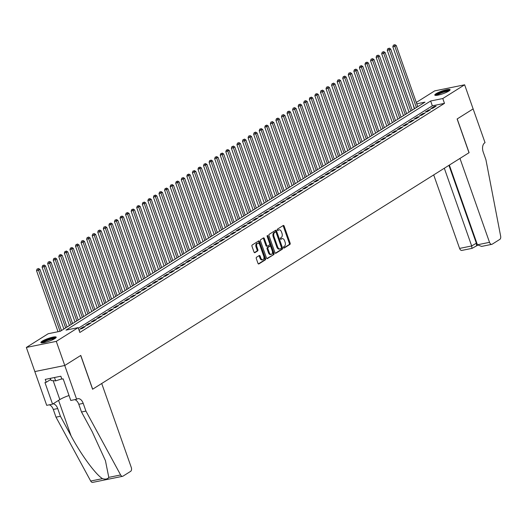 <?xml version="1.0" encoding="UTF-8"?>
<svg xmlns="http://www.w3.org/2000/svg" width="527" height="527" viewBox="0 0 527 527"><rect width="100%" height="100%" fill="white"/><g stroke="black" fill="none" stroke-linecap="round" stroke-linejoin="round"><path stroke-width="0.79" d="M283.506 247.644A0.711 0.435 78.5 0 0 284.119 248.065L289.929 244.416A1.021 0.619 78.5 0 0 290.14 243.131L284.139 226.083A1.021 0.619 78.5 0 0 283.388 225.431A1.021 0.619 78.5 0 0 283.262 225.484L277.452 229.133A0.711 0.435 78.5 0 0 277.92 230.457L278.671 229.983A3.261 1.983 78.5 0 1 279.086 229.818A3.261 1.983 78.5 0 1 281.484 231.913L281.985 233.336A3.261 1.983 78.5 0 1 281.306 237.466L280.555 237.934A0.711 0.435 78.5 0 0 281.023 239.258L281.774 238.79A3.261 1.983 78.5 0 1 282.189 238.619A3.261 1.983 78.5 0 1 284.587 240.72L285.087 242.143A3.261 1.983 78.5 0 1 284.409 246.267L283.658 246.741A0.711 0.435 78.5 0 0 283.506 247.644M42.246 341.147A8.103 1.436 160.6 0 1 50.599 337.702A8.103 1.436 160.6 0 1 56.198 337.168A8.103 1.436 160.6 0 1 54.861 338.584A8.103 1.436 160.6 0 1 46.508 342.023A8.103 1.436 160.6 0 1 40.908 342.557A8.103 1.436 160.6 0 1 42.246 341.147M436.119 93.674A8.103 1.436 160.6 0 1 444.478 90.229A8.103 1.436 160.6 0 1 450.078 89.695A8.103 1.436 160.6 0 1 448.74 91.105A8.103 1.436 160.6 0 1 440.388 94.55A8.103 1.436 160.6 0 1 434.788 95.084A8.103 1.436 160.6 0 1 436.119 93.674M256.511 257.262A1.021 0.619 78.5 0 0 256.3 258.553L257.98 263.335A1.021 0.619 78.5 0 0 258.731 263.987A1.021 0.619 78.5 0 0 258.862 263.935L265.312 259.883A1.021 0.619 78.5 0 0 265.522 258.599L259.521 241.55A1.021 0.619 78.5 0 0 258.77 240.898A1.021 0.619 78.5 0 0 258.638 240.951L252.196 245.002A1.021 0.619 78.5 0 0 251.978 246.293L254.014 252.064A1.021 0.619 78.5 0 0 254.765 252.723A1.021 0.619 78.5 0 0 254.897 252.67L257.657 250.938A1.021 0.619 78.5 0 0 257.868 249.646L256.86 246.781A2.727 1.66 78.5 0 1 257.775 243.191A2.727 1.66 78.5 0 1 259.785 244.943L263.731 256.168A2.727 1.66 78.5 0 1 262.815 259.758A2.727 1.66 78.5 0 1 260.812 257.999L260.154 256.135A1.021 0.619 78.5 0 0 259.403 255.476A1.021 0.619 78.5 0 0 259.271 255.529L256.511 257.262M416.29 102.449L434.703 90.881L464.636 84.801L473.127 108.918L457.12 118.97L469.01 152.731L92.666 389.189L80.783 355.429L64.775 365.488L56.284 341.371L26.35 347.451L48.201 333.723L60.335 331.259L424.986 102.146L416.771 103.812M464.636 84.801L442.785 98.529L430.651 101L66 330.106L78.134 327.642L56.284 341.371M78.134 327.642L79.834 332.465L444.485 103.358L442.785 98.529M274.975 252.657A1.021 0.619 78.5 0 0 275.726 253.309A1.021 0.619 78.5 0 0 275.858 253.256L282.307 249.205A1.021 0.619 78.5 0 0 282.518 247.921L276.517 230.879A1.021 0.619 78.5 0 0 275.766 230.22A1.021 0.619 78.5 0 0 275.634 230.273L269.185 234.324A1.021 0.619 78.5 0 0 268.974 235.615L274.975 252.657M273.809 254.548L267.36 258.599A1.021 0.619 78.5 0 1 267.229 258.652A1.021 0.619 78.5 0 1 266.478 257.993L260.476 240.951A1.021 0.619 78.5 0 1 260.694 239.66L263.447 237.927A1.021 0.619 78.5 0 1 263.579 237.875A1.021 0.619 78.5 0 1 264.33 238.533L266.767 245.444A1.021 0.619 78.5 0 0 267.512 246.102A1.021 0.619 78.5 0 0 267.644 246.05L269.475 244.897A1.021 0.619 78.5 0 0 269.686 243.606L267.156 236.412A0.711 0.435 78.5 0 1 267.92 235.931L274.02 253.256A1.021 0.619 78.5 0 1 273.809 254.548L266.873 258.559M432.772 108.219L436.112 106.118L434.09 106.533L430.75 108.628L432.772 108.219M427.206 111.717L430.546 109.616L428.523 110.031L425.184 112.126L427.206 111.717M421.64 115.215L424.979 113.114L422.957 113.529L419.617 115.624L421.64 115.215M416.066 118.713L419.413 116.612L417.391 117.027L414.044 119.122L416.066 118.713M410.5 122.211L413.84 120.11L411.818 120.525L408.478 122.62L410.5 122.211M404.934 125.709L408.273 123.608L406.251 124.023L402.911 126.118L404.934 125.709M399.367 129.207L402.707 127.106L400.685 127.521L397.345 129.616L399.367 129.207M393.801 132.705L397.141 130.604L395.118 131.019L391.778 133.114L393.801 132.705M388.234 136.203L391.574 134.102L389.552 134.517L386.212 136.612L388.234 136.203M382.668 139.701L386.008 137.6L383.985 138.015L380.646 140.11L382.668 139.701M377.101 143.199L380.441 141.098L378.419 141.506L375.079 143.607L377.101 143.199M371.535 146.697L374.875 144.596L372.852 145.004L369.513 147.105L371.535 146.697M365.962 150.195L369.308 148.094L367.286 148.502L363.94 150.603L365.962 150.195M360.396 153.693L363.735 151.592L361.713 152L358.373 154.101L360.396 153.693M354.829 157.191L358.169 155.09L356.147 155.498L352.807 157.599L354.829 157.191M349.263 160.689L352.603 158.587L350.58 158.996L347.24 161.097L349.263 160.689M343.696 164.187L347.036 162.085L345.014 162.494L341.674 164.595L343.696 164.187M338.13 167.685L341.47 165.583L339.447 165.992L336.107 168.093L338.13 167.685M332.563 171.183L335.903 169.081L333.881 169.49L330.541 171.591L332.563 171.183M326.997 174.681L330.337 172.579L328.314 172.988L324.975 175.089L326.997 174.681M321.43 178.179L324.77 176.077L322.748 176.486L319.408 178.587L321.43 178.179M315.857 181.677L319.204 179.575L317.175 179.984L313.835 182.085L315.857 181.677M310.291 185.175L313.631 183.073L311.609 183.482L308.269 185.583L310.291 185.175M304.725 188.673L308.064 186.571L306.042 186.98L302.702 189.081L304.725 188.673M299.158 192.164L302.498 190.069L300.476 190.478L297.136 192.579L299.158 192.164M293.592 195.662L296.932 193.567L294.909 193.976L291.569 196.077L293.592 195.662M288.025 199.16L291.365 197.065L289.343 197.473L286.003 199.575L288.025 199.16M282.459 202.658L285.799 200.563L283.776 200.971L280.436 203.073L282.459 202.658M276.892 206.156L280.232 204.061L278.21 204.469L274.87 206.571L276.892 206.156M271.326 209.654L274.666 207.559L272.643 207.967L269.304 210.069L271.326 209.654M265.753 213.152L269.093 211.057L267.07 211.465L263.731 213.567L265.753 213.152M260.186 216.65L263.526 214.555L261.504 214.963L258.164 217.065L260.186 216.65M254.62 220.148L257.96 218.053L255.938 218.461L252.598 220.563L254.62 220.148M249.054 223.646L252.393 221.551L250.371 221.959L247.031 224.061L249.054 223.646M243.487 227.144L246.827 225.049L244.805 225.457L241.465 227.559L243.487 227.144M237.921 230.642L241.261 228.547L239.238 228.955L235.898 231.057L237.921 230.642M232.354 234.14L235.694 232.045L233.672 232.453L230.332 234.555L232.354 234.14M226.788 237.637L230.128 235.543L228.105 235.951L224.765 238.052L226.788 237.637M221.221 241.135L224.561 239.041L222.539 239.449L219.199 241.55L221.221 241.135M215.648 244.633L218.988 242.539L216.966 242.947L213.626 245.048L215.648 244.633M210.082 248.131L213.422 246.037L211.399 246.445L208.06 248.546L210.082 248.131M204.516 251.629L207.855 249.534L205.833 249.943L202.493 252.044L204.516 251.629M198.949 255.127L202.289 253.032L200.267 253.441L196.927 255.542L198.949 255.127M193.383 258.625L196.723 256.53L194.7 256.939L191.36 259.04L193.383 258.625M187.816 262.123L191.156 260.028L189.134 260.437L185.794 262.538L187.816 262.123M182.25 265.621L185.59 263.526L183.567 263.935L180.227 266.036L182.25 265.621M176.683 269.119L180.023 267.024L178.001 267.433L174.661 269.528L176.683 269.119M171.117 272.617L174.457 270.522L172.434 270.931L169.088 273.026L171.117 272.617M165.544 276.115L168.884 274.02L166.861 274.429L163.522 276.523L165.544 276.115M159.977 279.613L163.317 277.512L161.295 277.927L157.955 280.021L159.977 279.613M154.411 283.111L157.751 281.01L155.728 281.425L152.389 283.519L154.411 283.111M148.845 286.609L152.184 284.508L150.162 284.923L146.822 287.017L148.845 286.609M143.278 290.107L146.618 288.005L144.596 288.421L141.256 290.515L143.278 290.107M137.712 293.605L141.052 291.503L139.029 291.918L135.689 294.013L137.712 293.605M132.145 297.103L135.485 295.001L133.463 295.416L130.123 297.511L132.145 297.103M126.579 300.601L129.919 298.499L127.896 298.914L124.556 301.009L126.579 300.601M121.006 304.099L124.352 301.997L122.33 302.412L118.983 304.507L121.006 304.099M115.439 307.597L118.779 305.495L116.757 305.91L113.417 308.005L115.439 307.597M109.873 311.095L113.213 308.993L111.19 309.408L107.851 311.503L109.873 311.095M104.306 314.593L107.646 312.491L105.624 312.906L102.284 315.001L104.306 314.593M98.74 318.091L102.08 315.989L100.058 316.404L96.718 318.499L98.74 318.091M93.174 321.589L96.513 319.487L94.491 319.902L91.151 321.997L93.174 321.589M87.607 325.087L90.947 322.985L88.925 323.4L85.585 325.495L87.607 325.087M82.041 328.584L85.381 326.483L83.358 326.898L80.018 328.993L82.041 328.584M444.485 103.358L432.344 105.822L78.345 328.242M79.017 330.146L79.814 329.981L79.109 330.422M64.775 365.488L34.841 371.561L26.35 347.451M414.341 108.839L413.128 104.438M432.344 105.822L430.651 101M434.09 106.533L434.34 107.238M428.523 110.031L428.767 110.736M422.957 113.529L423.201 114.234M417.391 117.027L417.634 117.725M411.818 120.525L412.068 121.223M406.251 124.023L406.501 124.721M400.685 127.521L400.935 128.219M395.118 131.019L395.369 131.717M389.552 134.517L389.802 135.215M383.985 138.015L384.229 138.713M378.419 141.506L378.663 142.211M372.852 145.004L373.096 145.709M367.286 148.502L367.53 149.207M361.713 152L361.963 152.705M356.147 155.498L356.397 156.203M350.58 158.996L350.83 159.701M345.014 162.494L345.264 163.199M339.447 165.992L339.698 166.697M333.881 169.49L334.125 170.195M328.314 172.988L328.558 173.693M322.748 176.486L322.992 177.191M317.175 179.984L317.425 180.689M311.609 183.482L311.859 184.186M306.042 186.98L306.292 187.684M300.476 190.478L300.726 191.182M294.909 193.976L295.16 194.68M289.343 197.473L289.593 198.178M283.776 200.971L284.02 201.676M278.21 204.469L278.454 205.174M272.643 207.967L272.887 208.672M267.07 211.465L267.321 212.17M261.504 214.963L261.754 215.668M255.938 218.461L256.188 219.166M250.371 221.959L250.621 222.664M244.805 225.457L245.055 226.162M239.238 228.955L239.489 229.66M233.672 232.453L233.916 233.158M228.105 235.951L228.349 236.656M222.539 239.449L222.783 240.154M216.966 242.947L217.216 243.652M211.399 246.445L211.65 247.15M205.833 249.943L206.083 250.648M200.267 253.441L200.517 254.146M194.7 256.939L194.95 257.644M189.134 260.437L189.384 261.142M183.567 263.935L183.811 264.64M178.001 267.433L178.245 268.138M172.434 270.931L172.678 271.636M166.861 274.429L167.112 275.134M161.295 277.927L161.545 278.631M155.728 281.425L155.979 282.129M150.162 284.923L150.412 285.627M144.596 288.421L144.846 289.125M139.029 291.918L139.28 292.623M133.463 295.416L133.706 296.121M127.896 298.914L128.14 299.619M122.33 302.412L122.574 303.117M116.757 305.91L117.007 306.615M111.19 309.408L111.441 310.113M105.624 312.906L105.874 313.611M100.058 316.404L100.308 317.109M94.491 319.902L94.741 320.607M88.925 323.4L89.175 324.105M83.358 326.898L83.602 327.603M282.189 238.619L281.378 238.784A3.261 1.983 78.5 0 0 280.963 238.955L281.774 238.79M280.608 239.179L280.963 238.955M279.086 229.818L278.282 229.976A3.261 1.983 78.5 0 0 277.861 230.147L278.671 229.983M277.505 230.371L277.861 230.147M283.71 247.98L289.119 244.581A1.021 0.619 78.5 0 0 289.33 243.29L283.328 226.248A1.021 0.619 78.5 0 0 282.94 225.681M275.371 253.223L281.497 249.37A1.021 0.619 78.5 0 0 281.708 248.085L275.707 231.037A1.021 0.619 78.5 0 0 275.318 230.477M281.234 248.263A0.711 0.435 78.5 0 0 281.385 247.354L276.115 232.4A0.711 0.435 78.5 0 0 275.502 231.972L274.712 232.473A3.261 1.983 78.5 0 0 274.027 236.603L277.63 246.827A3.261 1.983 78.5 0 0 280.028 248.928A3.261 1.983 78.5 0 0 280.443 248.757L281.234 248.263M274.883 232.104A0.711 0.435 78.5 0 0 274.692 232.137L275.502 231.972M280.028 248.928L279.218 249.093A3.261 1.983 78.5 0 1 276.82 246.992L273.217 236.768A3.261 1.983 78.5 0 1 273.902 232.638L274.692 232.137M267.373 246.102L266.833 246.214A1.021 0.619 78.5 0 1 266.702 246.267A1.021 0.619 78.5 0 1 265.957 245.608L263.52 238.698A1.021 0.619 78.5 0 0 263.131 238.132M272.999 254.712A1.021 0.619 78.5 0 0 273.21 253.421L267.11 236.096A0.711 0.435 78.5 0 0 267.09 236.037M269.29 252.617A2.727 1.66 78.5 0 0 271.293 254.37A2.727 1.66 78.5 0 0 272.215 250.78L270.819 246.827A1.021 0.619 78.5 0 0 270.074 246.168A1.021 0.619 78.5 0 0 269.943 246.221L268.111 247.374A1.021 0.619 78.5 0 0 267.9 248.665L269.29 252.617L268.48 252.782A2.727 1.66 78.5 0 0 270.483 254.534L271.293 254.37M269.402 246.333A1.021 0.619 78.5 0 0 269.264 246.333A1.021 0.619 78.5 0 0 269.132 246.386L269.943 246.221M268.48 252.782L267.09 248.83A1.021 0.619 78.5 0 1 267.301 247.538L269.132 246.386M262.815 259.758L262.005 259.923A2.727 1.66 78.5 0 1 260.002 258.164L259.343 256.293A1.021 0.619 78.5 0 0 258.948 255.733M257.775 243.191L256.965 243.355A2.727 1.66 78.5 0 0 256.05 246.946L256.86 246.781M254.403 252.631L256.847 251.102A1.021 0.619 78.5 0 0 257.057 249.811L256.05 246.946M258.375 263.902L264.501 260.048A1.021 0.619 78.5 0 0 264.712 258.757L258.711 241.715A1.021 0.619 78.5 0 0 258.322 241.149M417.779 106.671L396.232 45.487L394.842 46.363L392.819 46.771L414.617 108.661M394.209 44.973L393.399 45.131L394.209 44.973L394.842 46.363L416.389 107.548M394.769 44.617L396.232 45.487M392.819 46.771L393.399 45.131M436.073 95.4A7.016 1.245 160.6 0 1 436.092 95.301A7.016 1.245 160.6 0 1 442.515 91.909A7.016 1.245 160.6 0 1 449.267 90.749M448.517 91.25A6.495 1.153 -19.4 0 0 442.489 92.554A6.495 1.153 -19.4 0 0 436.975 95.308M449.874 90.216A8.05 1.429 -19.4 0 0 442.225 91.817A8.05 1.429 -19.4 0 0 435.269 95.361M42.2 342.873A7.016 1.245 160.6 0 1 42.219 342.774A7.016 1.245 160.6 0 1 48.636 339.381A7.016 1.245 160.6 0 1 55.394 338.222M54.637 338.723A6.495 1.153 -19.4 0 0 48.609 340.034A6.495 1.153 -19.4 0 0 43.095 342.787M50.335 378.353L51.093 380.52L55.651 380.869L61.784 378.887M54.472 377.51L55.651 380.869M56 337.695A8.05 1.429 -19.4 0 0 48.352 339.289A8.05 1.429 -19.4 0 0 41.389 342.833M433.701 174.918L459.584 248.415L471.678 245.957L476.777 242.96M444.314 168.251L471.678 245.957L471.942 248.296M473.154 108.898L457.205 118.924L469.096 152.678L459.966 158.416L489.517 242.334A3.116 1.891 78.5 0 0 491.803 244.344A3.116 1.891 78.5 0 0 492.205 244.179L499.8 239.403A3.116 1.891 78.5 0 0 500.65 236.188L485.934 159.767L483.219 152.053A7.273 4.42 -101.5 0 1 484.735 142.85L485.044 142.659L473.121 108.905M449.353 165.083L477.422 244.791L489.517 242.334M477.646 245.253L472.08 248.349L461.876 250.417A3.116 1.891 -101.5 0 1 459.584 248.415M448.932 165.346L476.296 243.052L476.56 245.391M491.803 244.344L481.599 246.412L477.422 244.791M101.718 383.504L131.269 467.423A3.116 1.891 78.5 0 1 130.617 471.362L123.015 476.138A3.116 1.891 78.5 0 1 122.62 476.303A3.116 1.891 78.5 0 1 120.617 474.959L85.934 411.093L83.213 403.372A7.273 4.42 78.5 0 0 77.871 398.695A7.273 4.42 78.5 0 0 76.942 399.071L76.632 399.262L64.749 365.501L80.697 355.481L92.587 389.242L101.718 383.504M122.62 476.303L92.686 482.383A3.116 1.891 -101.5 0 1 90.69 481.039L56 417.167L60.427 416.271L71.066 435.855C81.02 454.617 95.874 474.814 102.521 478.635C105.591 479.53 107.679 479.109 108.786 477.363L105.44 460.651L92.139 431.573L81.507 411.989L78.786 404.275A7.273 4.42 78.5 0 0 74.755 399.644M81.507 411.989L85.934 411.093M56 417.167L53.286 409.453A7.273 4.42 78.5 0 0 49.255 404.822M53.089 403.827A7.273 4.42 78.5 0 1 57.713 408.55L60.427 416.271M64.749 365.501L34.815 371.581L46.705 405.342L52.568 404.15L44.96 382.543L46.251 382.279L50.724 379.473M76.632 399.262L70.77 400.454L63.161 378.847L61.863 379.111L60.849 376.219L45.236 379.387L46.251 382.279M52.568 404.15L59.834 399.585A11.693 2.075 160.6 0 1 69.03 395.513M412.213 110.169L390.665 48.985L389.275 49.861L387.253 50.269L409.044 112.159M388.643 48.471L387.832 48.629L388.643 48.471L389.275 49.861L410.823 111.045M389.203 48.115L390.665 48.985M387.253 50.269L387.832 48.629M406.646 113.667L385.099 52.483L383.709 53.359L381.686 53.767L403.478 115.657M383.076 51.962L382.266 52.127L383.076 51.962L383.709 53.359L405.256 114.543M383.636 51.613L385.099 52.483M381.686 53.767L382.266 52.127M401.08 117.165L379.532 55.981L378.142 56.857L376.12 57.265L397.911 119.155M377.51 55.46L376.7 55.625L377.51 55.46L378.142 56.857L399.69 118.041M378.063 55.111L379.532 55.981M376.12 57.265L376.7 55.625M395.513 120.663L373.966 59.479L372.576 60.355L370.553 60.763L392.345 122.653M371.943 58.958L371.133 59.123L371.943 58.958L372.576 60.355L394.117 121.539M372.497 58.609L373.966 59.479M370.553 60.763L371.133 59.123M389.947 124.161L368.399 62.976L364.98 64.261L386.778 126.151M366.377 62.456L365.567 62.621L366.377 62.456L367.003 63.853L388.551 125.037M366.93 62.107L368.399 62.976M364.98 64.261L365.567 62.621M384.374 127.659L362.833 66.474L359.414 67.759L381.212 129.649M360.811 65.954L360 66.119L360.811 65.954L361.436 67.351L382.984 128.535M361.364 65.605L362.833 66.474M359.414 67.759L360 66.119M378.808 131.157L357.26 69.972L355.87 70.849L353.848 71.257L375.646 133.147M355.238 69.452L354.434 69.617L355.238 69.452L355.87 70.849L377.418 132.033M355.797 69.103L357.26 69.972M353.848 71.257L354.434 69.617M373.241 134.655L351.693 73.47L350.303 74.347L348.281 74.755L370.079 136.645M349.671 72.95L348.867 73.115L349.671 72.95L350.303 74.347L371.851 135.531M350.231 72.601L351.693 73.47M348.281 74.755L348.867 73.115M367.675 138.153L346.127 76.968L344.737 77.844L342.715 78.253L364.506 140.142M344.105 76.448L343.294 76.613L344.105 76.448L344.737 77.844L366.285 139.029M344.665 76.099L346.127 76.968M342.715 78.253L343.294 76.613M362.108 141.651L340.561 80.466L339.171 81.342L337.148 81.751L358.94 143.64M338.538 79.946L337.728 80.111L338.538 79.946L339.171 81.342L360.718 142.527M339.098 79.597L340.561 80.466M337.148 81.751L337.728 80.111M356.542 145.149L334.994 83.964L333.604 84.84L331.582 85.249L353.373 147.138M332.972 83.444L332.162 83.609L332.972 83.444L333.604 84.84L355.152 146.025M333.532 83.095L334.994 83.964M331.582 85.249L332.162 83.609M350.975 148.647L329.428 87.462L328.038 88.338L326.015 88.747L347.807 150.636M327.405 86.942L326.595 87.107L327.405 86.942L328.038 88.338L349.585 149.523M327.959 86.593L329.428 87.462M326.015 88.747L326.595 87.107M345.409 152.145L323.861 90.96L322.471 91.836L320.449 92.245L342.24 154.134M321.839 90.44L321.029 90.604L321.839 90.44L322.471 91.836L344.012 153.021M322.392 90.091L323.861 90.96M320.449 92.245L321.029 90.604M339.843 155.643L318.295 94.458L314.876 95.743L336.674 157.632M316.272 93.938L315.462 94.102L316.272 93.938L316.898 95.334L338.446 156.519M316.826 93.589L318.295 94.458M314.876 95.743L315.462 94.102M334.27 159.141L312.728 97.956L309.309 99.241L331.108 161.13M310.706 97.436L309.896 97.6L310.706 97.436L311.332 98.832L332.88 160.017M311.259 97.087L312.728 97.956M309.309 99.241L309.896 97.6M328.703 162.639L307.155 101.454L305.765 102.33L303.743 102.739L325.541 164.628M305.133 100.934L304.329 101.098L305.133 100.934L305.765 102.33L327.313 163.515M305.693 100.585L307.155 101.454M303.743 102.739L304.329 101.098M323.137 166.137L301.589 104.952L300.199 105.828L298.177 106.237L319.975 168.126M299.567 104.432L298.763 104.596L299.567 104.432L300.199 105.828L321.747 167.013M300.126 104.082L301.589 104.952M298.177 106.237L298.763 104.596M317.57 169.635L296.022 108.45L294.633 109.326L292.61 109.735L314.402 171.624M294 107.93L293.19 108.094L294 107.93L294.633 109.326L316.18 170.511M294.56 107.58L296.022 108.45M292.61 109.735L293.19 108.094M312.004 173.133L290.456 111.948L289.066 112.824L287.044 113.233L308.835 175.122M288.434 111.428L287.623 111.592L288.434 111.428L289.066 112.824L310.614 174.009M288.994 111.078L290.456 111.948M287.044 113.233L287.623 111.592M306.437 176.631L284.89 115.446L283.5 116.322L281.477 116.73L303.269 178.62M282.867 114.926L282.057 115.09L282.867 114.926L283.5 116.322L305.047 177.507M283.421 114.576L284.89 115.446M281.477 116.73L282.057 115.09M300.871 180.129L279.323 118.944L277.933 119.82L275.911 120.228L297.702 182.118M277.301 118.423L276.491 118.588L277.301 118.423L277.933 119.82L299.474 181.005M277.854 118.074L279.323 118.944M275.911 120.228L276.491 118.588M295.304 183.627L273.757 122.442L272.367 123.318L270.344 123.726L292.136 185.616M271.734 121.921L270.924 122.086L271.734 121.921L272.367 123.318L293.908 184.503M272.288 121.572L273.757 122.442M270.344 123.726L270.924 122.086M289.738 187.125L268.19 125.94L264.771 127.224L286.569 189.114M266.168 125.419L265.358 125.584L266.168 125.419L266.794 126.816L288.341 188.001M266.721 125.07L268.19 125.94M264.771 127.224L265.358 125.584M284.165 190.622L262.624 129.438L259.205 130.722L281.003 192.612M260.601 128.917L259.791 129.082L260.601 128.917L261.227 130.314L282.775 191.499M261.155 128.568L262.624 129.438M259.205 130.722L259.791 129.082M278.599 194.12L257.051 132.936L255.661 133.812L253.639 134.22L275.437 196.11M255.028 132.415L254.225 132.58L255.028 132.415L255.661 133.812L277.209 194.997M255.588 132.066L257.051 132.936M253.639 134.22L254.225 132.58M273.032 197.618L251.484 136.434L250.094 137.31L248.072 137.718L269.87 199.608M249.462 135.913L248.658 136.078L249.462 135.913L250.094 137.31L271.642 198.495M250.022 135.564L251.484 136.434M248.072 137.718L248.658 136.078M267.466 201.116L245.918 139.932L244.528 140.808L242.506 141.216L264.297 203.106M243.896 139.411L243.085 139.576L243.896 139.411L244.528 140.808L266.076 201.993M244.456 139.062L245.918 139.932M242.506 141.216L243.085 139.576M261.899 204.614L240.352 143.43L238.962 144.306L236.939 144.714L258.731 206.604M238.329 142.909L237.519 143.074L238.329 142.909L238.962 144.306L260.509 205.49M238.889 142.56L240.352 143.43M236.939 144.714L237.519 143.074M256.333 208.112L234.785 146.928L233.395 147.804L231.373 148.212L253.164 210.102M232.763 146.407L231.952 146.572L232.763 146.407L233.395 147.804L254.943 208.988M233.316 146.058L234.785 146.928M231.373 148.212L231.952 146.572M250.766 211.61L229.219 150.426L225.806 151.71L247.598 213.6M227.196 149.905L226.386 150.07L227.196 149.905L227.829 151.295L249.37 212.486M227.75 149.556L229.219 150.426M225.806 151.71L226.386 150.07M245.2 215.108L223.652 153.924L220.233 155.208L242.031 217.098M221.63 153.403L220.82 153.568L221.63 153.403L222.256 154.793L243.803 215.984M222.183 153.054L223.652 153.924M220.233 155.208L220.82 153.568M239.633 218.606L218.086 157.421L214.667 158.706L236.465 220.596M216.063 156.901L215.253 157.066L216.063 156.901L216.689 158.291L238.237 219.482M216.617 156.552L218.086 157.421M214.667 158.706L215.253 157.066M234.06 222.104L212.519 160.919L209.1 162.204L230.898 224.094M210.497 160.399L209.687 160.564L210.497 160.399L211.123 161.789L232.67 222.98M211.05 160.05L212.519 160.919M209.1 162.204L209.687 160.564M228.494 225.602L206.946 164.417L203.534 165.702L225.332 227.592M204.924 163.897L204.12 164.062L204.924 163.897L205.556 165.287L227.104 226.478M205.484 163.548L206.946 164.417M203.534 165.702L204.12 164.062M222.928 229.1L201.38 167.915L197.968 169.2L219.766 231.089M199.358 167.395L198.547 167.56L199.358 167.395L199.99 168.785L221.538 229.976M199.917 167.046L201.38 167.915M197.968 169.2L198.547 167.56M217.361 232.598L195.813 171.413L192.401 172.698L214.193 234.587M193.791 170.893L192.981 171.058L193.791 170.893L194.423 172.283L215.971 233.474M194.351 170.544L195.813 171.413M192.401 172.698L192.981 171.058M211.795 236.096L190.247 174.911L186.835 176.196L208.626 238.085M188.225 174.391L187.414 174.556L188.225 174.391L188.857 175.781L210.405 236.972M188.785 174.042L190.247 174.911M186.835 176.196L187.414 174.556M206.228 239.594L184.681 178.409L181.268 179.694L203.06 241.583M182.658 177.889L181.848 178.054L182.658 177.889L183.291 179.279L204.838 240.47M183.212 177.54L184.681 178.409M181.268 179.694L181.848 178.054M200.662 243.092L179.114 181.907L175.702 183.192L197.493 245.081M177.092 181.387L176.281 181.552L177.092 181.387L177.724 182.777L199.265 243.961M177.645 181.038L179.114 181.907M175.702 183.192L176.281 181.552M195.095 246.59L173.548 185.405L170.129 186.69L191.927 248.579M171.525 184.885L170.715 185.049L171.525 184.885L172.151 186.275L193.699 247.459M172.079 184.536L173.548 185.405M170.129 186.69L170.715 185.049M189.529 250.088L167.981 188.903L164.562 190.188L186.36 252.077M165.959 188.383L165.149 188.547L165.959 188.383L166.585 189.773L188.132 250.957M166.512 188.034L167.981 188.903M164.562 190.188L165.149 188.547M183.956 253.586L162.415 192.401L158.996 193.686L180.794 255.575M160.392 191.881L159.582 192.045L160.392 191.881L161.018 193.271L182.566 254.455M160.946 191.532L162.415 192.401M158.996 193.686L159.582 192.045M178.389 257.084L156.842 195.899L153.429 197.184L175.227 259.073M154.819 195.379L154.016 195.543L154.819 195.379L155.452 196.769L177 257.953M155.379 195.03L156.842 195.899M153.429 197.184L154.016 195.543M172.823 260.582L151.275 199.397L147.863 200.682L169.661 262.571M149.253 198.877L148.443 199.041L149.253 198.877L149.885 200.267L171.433 261.451M149.813 198.527L151.275 199.397M147.863 200.682L148.443 199.041M167.257 264.08L145.709 202.895L142.297 204.18L164.088 266.069M143.687 202.375L142.876 202.539L143.687 202.375L144.319 203.765L165.867 264.949M144.246 202.025L145.709 202.895M142.297 204.18L142.876 202.539M161.69 267.578L140.142 206.386L136.73 207.678L158.522 269.567M138.12 205.873L137.31 206.037L138.12 205.873L138.753 207.263L160.3 268.447M138.68 205.523L140.142 206.386M136.73 207.678L137.31 206.037M156.124 271.076L134.576 209.884L131.164 211.175L152.955 273.065M132.554 209.371L131.743 209.535L132.554 209.371L133.186 210.76L154.734 271.945M133.107 209.021L134.576 209.884M131.164 211.175L131.743 209.535M150.557 274.574L129.01 213.382L125.597 214.673L147.389 276.563M126.987 212.868L126.177 213.033L126.987 212.868L127.62 214.258L149.161 275.443M127.541 212.519L129.01 213.382M125.597 214.673L126.177 213.033M144.991 278.072L123.443 216.88L120.024 218.171L141.822 280.061M121.421 216.366L120.611 216.531L121.421 216.366L122.047 217.756L143.594 278.941M121.974 216.017L123.443 216.88M120.024 218.171L120.611 216.531M139.424 281.57L117.877 220.378L114.458 221.669L136.256 283.559M115.854 219.864L115.044 220.029L115.854 219.864L116.48 221.254L138.028 282.439M116.408 219.515L117.877 220.378M114.458 221.669L115.044 220.029M133.851 285.067L112.31 223.876L108.891 225.167L130.689 287.057M110.281 223.362L109.478 223.527L110.281 223.362L110.914 224.752L132.461 285.937M110.841 223.013L112.31 223.876M108.891 225.167L109.478 223.527M128.285 288.565L106.737 227.374L105.347 228.25L103.325 228.659L125.123 290.555M104.715 226.86L103.911 227.025L104.715 226.86L105.347 228.25L126.895 289.435M105.275 226.511L106.737 227.374M103.325 228.659L103.911 227.025M122.719 292.063L101.171 230.872L99.781 231.748L97.758 232.157L119.557 294.053M99.148 230.358L98.338 230.523L99.148 230.358L99.781 231.748L121.329 292.933M99.708 230.009L101.171 230.872M97.758 232.157L98.338 230.523M117.152 295.561L95.604 234.37L94.214 235.246L92.192 235.655L113.984 297.544M93.582 233.856L92.772 234.021L93.582 233.856L94.214 235.246L115.762 296.431M94.142 233.507L95.604 234.37M92.192 235.655L92.772 234.021M111.586 299.053L90.038 237.868L88.648 238.744L86.626 239.153L108.417 301.042M88.016 237.354L87.205 237.519L88.016 237.354L88.648 238.744L110.196 299.929M88.576 237.005L90.038 237.868M86.626 239.153L87.205 237.519M106.019 302.551L84.472 241.366L83.082 242.242L81.059 242.651L102.851 304.54M82.449 240.852L81.639 241.017L82.449 240.852L83.082 242.242L104.629 303.427M83.002 240.503L84.472 241.366M81.059 242.651L81.639 241.017M100.453 306.049L78.905 244.864L77.515 245.74L75.493 246.149L97.284 308.038M76.883 244.35L76.072 244.515L76.883 244.35L77.515 245.74L99.056 306.925M77.436 243.994L78.905 244.864M75.493 246.149L76.072 244.515M94.886 309.547L73.339 248.362L69.92 249.646L91.718 311.536M71.316 247.848L70.506 248.013L71.316 247.848L71.942 249.238L93.49 310.423M71.87 247.492L73.339 248.362M69.92 249.646L70.506 248.013M89.313 313.045L67.772 251.86L64.353 253.144L86.151 315.034M65.75 251.346L64.94 251.504L65.75 251.346L66.376 252.736L87.923 313.921M66.303 250.99L67.772 251.86M64.353 253.144L64.94 251.504M83.747 316.543L62.206 255.358L58.787 256.642L80.585 318.532M60.177 254.844L59.373 255.002L60.177 254.844L60.809 256.234L82.357 317.419M60.737 254.488L62.206 255.358M58.787 256.642L59.373 255.002M78.18 320.041L56.633 258.856L55.243 259.732L53.22 260.14L75.018 322.03M54.61 258.342L53.807 258.5L54.61 258.342L55.243 259.732L76.79 320.917M55.17 257.986L56.633 258.856M53.22 260.14L53.807 258.5M72.614 323.538L51.066 262.354L49.676 263.23L47.654 263.638L69.452 325.528M49.044 261.84L48.234 261.998L49.044 261.84L49.676 263.23L71.224 324.415M49.604 261.484L51.066 262.354M47.654 263.638L48.234 261.998M67.048 327.036L45.5 265.852L44.11 266.728L42.088 267.136L63.879 329.026M43.477 265.331L42.667 265.496L43.477 265.331L44.11 266.728L65.658 327.913M44.037 264.982L45.5 265.852M42.088 267.136L42.667 265.496M61.481 330.534L39.933 269.35L38.543 270.226L36.521 270.634L58.029 331.727M37.911 268.829L37.101 268.994L37.911 268.829L38.543 270.226L60.052 331.312M38.471 268.48L39.933 269.35M36.521 270.634L37.101 268.994M283.328 226.248L284.139 226.083M289.33 243.29L290.14 243.131M289.119 244.581L289.929 244.416M275.707 231.037L276.517 230.879M281.708 248.085L282.518 247.921M281.497 249.37L282.307 249.205M273.902 232.638L274.712 232.473M273.217 236.768L274.027 236.603M276.82 246.992L277.63 246.827M263.52 238.698L264.33 238.533M265.957 245.608L266.767 245.444M267.11 236.096L267.92 235.931M273.21 253.421L274.02 253.256M267.301 247.538L268.111 247.374M267.09 248.83L267.9 248.665M259.343 256.293L260.154 256.135M260.002 258.164L260.812 257.999M257.057 249.811L257.868 249.646M256.847 251.102L257.657 250.938M258.711 241.715L259.521 241.55M264.712 258.757L265.522 258.599M264.501 260.048L265.312 259.883M78.786 404.275L83.213 403.372M57.713 408.55L53.286 409.453M90.69 481.039L102.521 478.635M108.786 477.363L120.617 474.959M71.066 435.855L58.576 400.375M53.174 380.678L59.834 399.585M274.784 232.104L275.595 231.939M266.702 246.267L267.512 246.102M269.264 246.333L270.074 246.168"/></g></svg>
